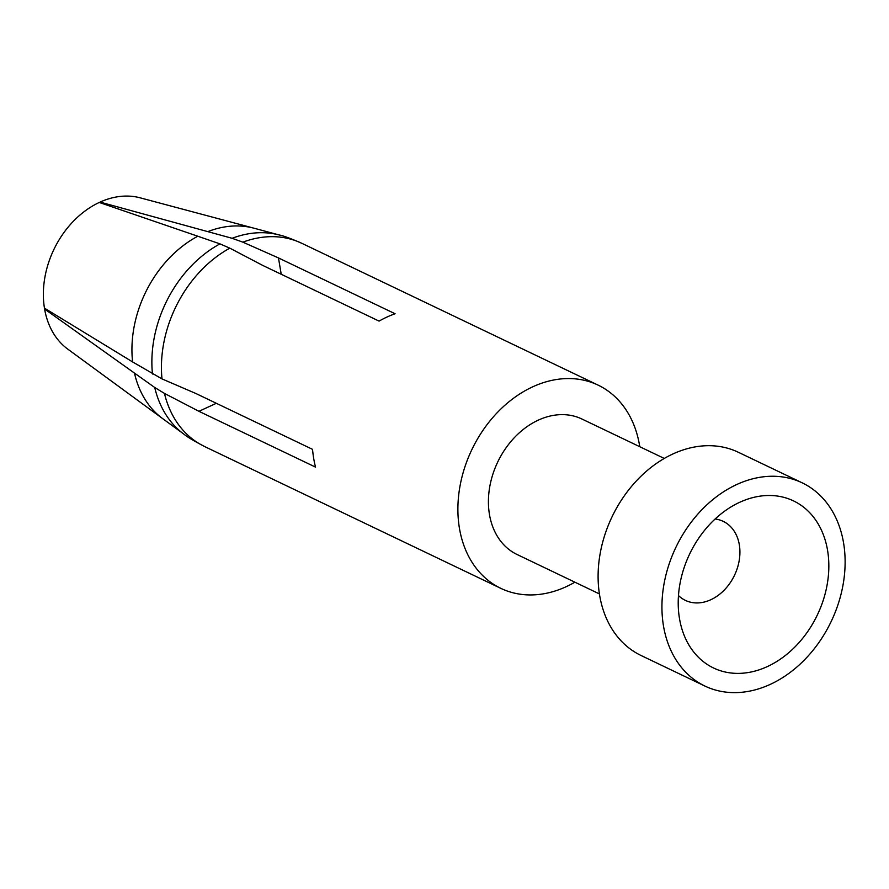 <?xml version="1.0" encoding="UTF-8"?>
<svg xmlns="http://www.w3.org/2000/svg" width="889" height="889" viewBox="0 0 889 889"><rect width="100%" height="100%" fill="white"/><g stroke="black" fill="none" stroke-linecap="round" stroke-linejoin="round"><path stroke-width="1.33" d="M802.167 482.827L738.337 452.268A112.659 86.044 115.6 0 0 672.973 453.935A112.659 86.044 -64.4 0 0 599.719 556.17A112.659 86.044 -64.4 0 0 641.047 655.493L704.877 686.041A112.659 86.044 -64.4 0 1 663.55 586.729A112.659 86.044 -64.4 0 1 736.803 484.494A112.659 86.044 115.6 0 1 802.167 482.827A112.659 86.044 115.6 0 1 843.505 582.139A112.659 86.044 115.6 0 1 770.252 684.386A112.659 86.044 -64.4 0 1 704.877 686.041M664.283 458.446L581.906 419.008A75.098 57.363 115.6 0 0 538.334 420.119A75.098 57.363 -64.4 0 0 489.495 488.283A75.098 57.363 -64.4 0 0 517.054 554.492L599.419 593.93M204.37 446.434L500.84 588.362A112.659 86.044 -64.4 0 0 566.204 586.696A112.659 86.044 115.6 0 0 574.894 582.184M639.758 446.7A112.659 86.044 115.6 0 0 598.13 385.137A112.659 86.044 115.6 0 0 532.755 386.804A112.659 86.044 -64.4 0 0 459.502 489.05A112.659 86.044 -64.4 0 0 500.84 588.362M281.224 274.268L278.479 257.932L242.864 242.152L232.107 238.296L100.068 202.092A84.711 64.708 -64.4 0 1 140.162 197.825L253.787 228.151A106.647 81.455 115.6 0 0 207.859 231.607M278.479 257.932L395.083 313.75A112.659 86.044 115.6 0 0 387.015 317.029A112.659 86.044 115.6 0 0 379.07 321.107L262.477 265.289L229.818 248.153L219.972 243.875L197.803 236.23A106.647 81.455 115.6 0 0 132.605 361.934L44.45 308.139A84.711 64.708 -64.4 0 1 99.268 202.459L197.803 236.23M100.179 202.77L100.068 202.092M216.338 403.295L198.925 411.307L164.421 393.383L154.719 387.482L134.472 373.091A106.647 81.455 115.6 0 0 162.62 418.586L184.056 434.254A111.547 85.2 115.6 0 1 183.979 434.199A111.547 85.2 115.6 0 1 154.719 387.482M132.605 361.934L161.998 378.903A112.625 86.022 -64.4 0 1 229.818 248.164M45.339 308.683L44.594 309.028L134.472 373.091M198.925 411.307L315.528 467.125A112.659 86.044 115.6 0 1 312.55 449.356L195.958 393.538L161.998 378.903M162.62 418.586L67.742 349.099A84.711 64.708 -64.4 0 1 44.594 309.028M678.474 595.563A43.805 33.46 -64.4 0 0 685.386 600.386A43.805 33.46 -64.4 0 0 710.8 599.742A43.805 33.46 115.6 0 0 739.292 559.981A43.805 33.46 115.6 0 0 723.213 521.354A43.805 33.46 115.6 0 0 715.134 518.998M767.274 666.617A92.623 70.753 -64.4 0 1 680.718 624.567A92.623 70.753 -64.4 0 1 739.137 502.552A92.623 70.753 -64.4 0 1 739.77 502.263A92.623 70.753 115.6 0 1 827.57 550.369A92.623 70.753 115.6 0 1 767.274 666.617M253.787 228.151L279.435 235.029A111.547 85.2 115.6 0 0 279.335 235.007C283.269 235.718 290.714 238.463 301.649 243.242A112.625 86.022 115.6 0 0 242.875 242.164M279.335 235.007A111.547 85.2 115.6 0 0 232.107 238.296M183.979 434.199C187.001 436.81 193.802 440.888 204.392 446.411A112.625 86.022 -64.4 0 1 164.443 393.383M219.972 243.875A111.547 85.2 115.6 0 0 152.475 374.013M301.66 243.219L598.13 385.137"/></g></svg>
